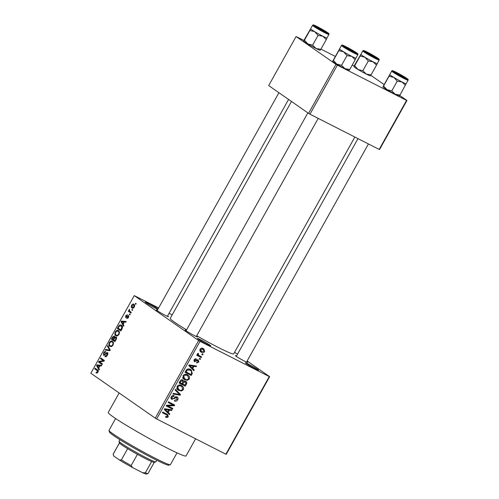 <?xml version="1.0" encoding="UTF-8"?>
<svg xmlns="http://www.w3.org/2000/svg" width="499" height="499" viewBox="0 0 499 499"><rect width="100%" height="100%" fill="white"/><g stroke="black" fill="none" stroke-linecap="round" stroke-linejoin="round"><path stroke-width="0.75" d="M255.295 368.836A7.622 0.474 -150.8 0 1 245.321 362.835A7.622 0.474 -150.8 0 1 248.652 364.201A7.622 0.474 -150.8 0 1 255.582 368.069A7.622 0.474 -150.8 0 1 258.601 370.258A7.622 0.474 -150.8 0 1 255.295 368.836M157.865 309.318A7.622 0.474 -150.8 0 1 155.245 308.089A7.622 0.474 -150.8 0 1 145.265 302.088A7.622 0.474 -150.8 0 1 148.602 303.454A7.622 0.474 -150.8 0 1 158.058 308.975M207.372 344.435A7.622 0.474 -150.8 0 1 197.398 338.428A7.622 0.474 -150.8 0 1 200.729 339.8A7.622 0.474 -150.8 0 1 207.659 343.668A7.622 0.474 -150.8 0 1 210.678 345.851A7.622 0.474 -150.8 0 1 207.372 344.435M167.602 315.923A7.036 0.437 -150.8 0 1 168.487 316.722A7.036 0.437 -150.8 0 1 165.437 315.412A7.036 0.437 -150.8 0 1 156.224 309.873A7.036 0.437 -150.8 0 1 157.372 310.203M246.762 361.669A7.036 0.437 -150.8 0 1 247.641 362.467A7.036 0.437 -150.8 0 1 244.591 361.157A7.036 0.437 -150.8 0 1 235.385 355.619A7.036 0.437 -150.8 0 1 236.526 355.949M196.531 336.089A7.036 0.437 -150.8 0 1 197.411 336.887A7.036 0.437 -150.8 0 1 194.361 335.577A7.036 0.437 -150.8 0 1 185.154 330.039A7.036 0.437 -150.8 0 1 186.295 330.369M195.614 438.796L186.033 455.943A44.554 2.763 -150.8 0 1 166.56 447.746A44.554 2.763 -150.8 0 1 127.083 425.766A44.554 2.763 -150.8 0 1 108.252 412.473L119.149 392.975M354.858 137.044L233.675 353.878A36.346 2.252 -150.8 0 1 217.789 347.192A36.346 2.252 -150.8 0 1 196.706 335.777M269.641 376.67L226.253 454.302L225.879 454.209L269.267 376.577L269.641 376.67L247.142 360.983M237.474 354.246L234.592 352.232M134.306 307.078C133.401 308.276 132.615 308.569 131.948 307.952C131.15 307.546 131.037 306.629 131.611 305.201C132.497 304.01 133.277 303.716 133.944 304.309C134.761 304.702 134.88 305.625 134.306 307.078M131.274 312.386L130.913 313.035L128.312 311.22L128.673 310.571L129.085 310.858L129.06 309.767L129.547 309.243L129.459 310.952L131.274 312.386M128.468 317.52L126.746 318.518L128.124 317.214L128.212 316.054L125.686 317.651L125.76 315.667L127.345 314.676L126.147 315.904L125.991 316.965L128.505 315.362L128.468 317.52M128.162 316.029L128.873 316.391L127.881 316.06M125.991 316.965L126.877 317.183M121.962 329.053L120.895 330.956L117.315 328.461L118.974 325.66C120.01 324.799 120.858 324.693 121.525 325.329C122.635 325.872 122.785 327.113 121.962 329.053M116.049 339.626L114.926 341.634L111.346 339.145L112.475 337.124L114.377 335.964L114.733 337.187L116.105 336.912C116.772 337.393 116.754 338.297 116.049 339.626M110.223 350.055L109.867 350.691L105.214 350.123L105.588 349.45L109.605 350.123L107.404 346.2L107.784 345.52L110.223 350.055M102.47 363.927L102.108 364.576L98.528 362.081L98.914 361.388L103.318 360.646L100.449 358.644L100.81 357.995L104.391 360.49L103.998 361.189L99.607 361.925L102.47 363.927M96.319 372.154L97.505 371.886L97.623 371L94.741 368.861L95.103 368.206L97.53 369.902C98.272 370.196 98.397 370.963 97.904 372.21L97.08 373.052L96.001 372.834L96.319 372.154L97.505 372.765M198.652 340.518L134.25 295.62L90.862 373.252L155.264 418.15L198.652 340.518L200.049 341.322L156.661 418.96L155.264 418.15M99.426 369.372L99.045 370.052L96.575 365.58L96.956 364.9L101.69 365.318L101.309 365.998L99.931 365.817L98.671 368.062L99.426 369.372M107.354 355.3C106.493 356.654 105.688 357.091 104.94 356.617L105.258 355.93L106.967 354.951L107.029 353.167L107.89 353.61L107.092 353.211L103.561 355.394L103.617 352.862C104.385 351.639 105.108 351.24 105.782 351.652L104.048 353.13L103.942 354.752L104.416 354.801L106.044 352.949L107.447 352.556C108.052 353.08 108.021 353.991 107.354 355.3M103.942 354.752L104.902 355.051M111.445 346.58L109.861 346.368C108.77 345.801 108.607 344.528 109.387 342.545C110.616 340.923 111.695 340.518 112.624 341.322L113.547 342.863L113.055 345.102L111.445 346.58M117.415 335.902L115.83 335.69C114.739 335.122 114.577 333.843 115.35 331.86C116.579 330.244 117.658 329.839 118.587 330.644L119.517 332.184L119.018 334.424L117.415 335.902M123.92 325.541L123.54 326.221L121.07 321.749L121.45 321.069L126.191 321.487L125.81 322.167L124.426 321.986L123.166 324.231L123.92 325.541M130.239 314.245L129.871 314.894L129.36 314.538L129.728 313.883L130.239 314.245M132.728 309.785L132.366 310.434L131.855 310.079L132.216 309.43L132.728 309.785M136.152 303.654L135.79 304.309L135.279 303.947L135.641 303.298L136.152 303.654M172.211 314.857L169.086 313.266M158.632 307.939L134.25 295.62M203.049 354.309L202.688 354.957L201.802 354.502L202.164 353.853L203.049 354.309M200.561 358.762L200.199 359.417L199.313 358.962L199.675 358.313L200.561 358.762M194.248 370.058L193.868 370.745L188.759 365.605L189.14 364.919L196.512 366.01L196.132 366.69L193.961 366.303L192.708 368.555L194.248 370.058L192.202 368.636L192.046 368.911M187.362 380.325L184.137 379.446L183.008 375.703C184.412 374.131 185.94 373.838 187.599 374.83L189.47 376.614L189.377 378.959L187.362 380.325L186.345 379.614M181.393 391.004L178.168 390.124L177.039 386.388C178.442 384.81 179.971 384.517 181.63 385.509L183.501 387.293L183.414 389.638L181.393 391.004L180.376 390.293M171.456 399.081L171.943 399.425C170.92 398.838 170.695 397.934 171.276 396.705C172.086 395.495 173.072 395.158 174.22 395.695L173.939 396.381L172.012 397.054L172.323 398.782L173.072 398.901L175.012 397.123L177.045 396.892C178.124 397.535 178.349 398.514 177.713 399.83C176.796 401.171 175.692 401.533 174.413 400.915L174.694 400.229L177.02 399.406L176.69 397.547L171.693 399.275M175.611 396.774L176.846 397.641L175.598 396.78M170.939 397.828L172.323 398.782M169.754 413.896L169.367 414.575L164.265 409.436L164.645 408.75L172.018 409.841L171.637 410.521L169.467 410.134L168.207 412.386L169.754 413.896L167.708 412.467L167.552 412.742M269.267 376.577L200.049 341.322M225.879 454.209L156.661 418.96M167.477 415.399L162.431 412.71L162.793 412.062L167.676 414.6L168.263 416.74L167.259 417.532L165.543 417.158L165.824 416.465L167.558 416.341L167.477 415.399L165.194 413.777M172.797 408.444L172.429 409.093L166.217 405.93L166.61 405.238L173.122 405.032L168.138 402.493L168.506 401.845L174.712 405.007L174.326 405.706L167.826 405.912L172.797 408.444M180.544 394.578L180.189 395.214L172.904 393.973L173.278 393.306L179.621 394.566L175.093 390.05L175.473 389.37L180.544 394.578L178.38 393.362M182.728 379.982L183.638 381.348L185.659 381.236C186.819 381.841 187.056 382.814 186.377 384.143L185.254 386.157L179.041 382.995L180.17 380.974C180.844 379.864 181.692 379.533 182.728 379.982L182.958 380.119M185.659 381.236L185.984 381.429M192.283 373.576L191.217 375.479L185.004 372.316L186.713 369.522C188.042 368.742 189.308 368.736 190.518 369.516L191.279 369.971L192.283 373.576L191.61 373.102M194.242 361.563L194.604 361.812L194.136 359.692L196.269 358.843L195.982 359.536L194.791 359.997L194.878 361.12L198.246 359.735L198.827 362.049L196.494 362.892L196.774 362.205L198.209 361.675L197.997 360.44L197.498 360.397L194.417 361.7M196.937 359.692L198.109 360.509L196.93 359.698M193.868 360.421L194.878 361.12M201.596 356.91L201.234 357.558L196.718 355.257L197.08 354.608L197.804 354.976L197.436 353.791L198.022 353.298L198.565 353.81L198.402 355.12L201.596 356.91M197.448 354.458L199.257 355.712M204.665 351.608C203.642 352.774 202.525 352.98 201.315 352.225L200.766 351.907L199.987 349.225C200.991 348.065 202.089 347.853 203.293 348.583L203.873 348.926L204.665 351.608L204.066 351.19M335.958 64.334L296.088 36.546L268.687 85.572L308.55 113.367L335.958 64.334L337.355 65.144L309.954 114.177L308.55 113.367M354.209 66.043L352.25 65.045M335.197 56.362L320.957 49.108M303.978 40.463L296.088 36.546M406.947 100.492L379.546 149.519L379.171 149.426L406.573 100.393L406.947 100.492L399.73 95.459M384.005 84.493L370.801 75.287M406.573 100.393L337.355 65.144M379.171 149.426L309.954 114.177M186.582 329.858A36.346 2.252 -150.8 0 1 170.221 318.412L291.472 101.459M165.805 416.522L167.259 417.532M165.431 413.977L162.599 412.411M166.286 413.839L166.448 414.65M167.589 416.266L168.263 416.74M170.296 409.585L171.637 410.521M168.238 409.28L169.467 410.134M166.229 410.839L168.207 412.386M166.167 410.958L167.708 412.467M164.408 409.174L167.608 411.8L168.618 409.991L165.125 409.373L167.608 411.8M164.452 409.093L166.136 410.272M164.533 408.955L165.125 409.373M167.433 409.161L168.618 409.991M170.583 407.321L170.39 407.671L172.429 409.093M170.39 407.671L166.385 405.631M168.306 402.194L173.122 405.032M172.504 403.884L172.28 404.284L174.326 405.706M166.847 405.232L167.826 405.912M177.039 399.362L177.713 399.83M171.325 398.102L170.97 398.19M172.685 395.514L173.939 396.381M171.344 396.586L172.012 397.054M175.991 396.68L176.047 397.079M179.091 394.447L180.189 395.214M175.236 389.8L178.499 393.15M179.347 389.582L176.858 389.139M177.569 389.632L178.904 390.561M181.093 385.265L183.501 387.293M181.455 385.864L181.636 386.357M182.734 389.164L183.414 389.638M177.101 386.282L177.769 386.75L178.605 389.513L179.278 389.919C180.507 390.655 181.642 390.443 182.684 389.27L181.836 386.494L179.634 384.966M178.767 385.066L179.69 385.708L177.769 386.75M179.553 384.966L181.249 386.151L179.69 385.708M181.836 386.494L181.249 386.151M183.401 384.38L183.208 384.735L185.254 386.157M183.208 384.735L179.203 382.696M181.586 379.814L183.638 381.348M184.68 380.974L184.755 381.486M180.127 382.714L181.985 383.662L182.99 381.729L182.466 380.687L180.763 381.585L180.127 382.714L179.459 382.246M181.312 379.876L182.646 380.793L181.33 379.87M182.709 384.03L184.886 385.141L185.959 383.045L185.297 381.891L183.426 382.745L182.709 384.03L182.041 383.563M182.753 382.278L183.426 382.745M184.125 381.068L185.516 382.016L184.143 381.061M185.316 378.903L182.827 378.46M183.538 378.953L184.873 379.882M187.063 374.587L189.47 376.614M187.424 375.186L187.605 375.678M188.703 378.485L189.377 378.959M183.071 375.604L183.738 376.071L184.574 378.835L185.248 379.24C186.476 379.976 187.612 379.764 188.653 378.591L187.805 375.816L185.603 374.287M184.736 374.387L185.659 375.03L183.738 376.071M185.522 374.287L187.219 375.473L185.659 375.03M187.805 375.816L187.219 375.473M189.371 373.701L189.177 374.057L191.217 375.479M189.177 374.057L185.173 372.017M190.069 369.304L190.643 370.439M185.428 371.568L190.855 374.462L191.51 373.289L191.516 371.194L188.454 368.929M186.071 370.42L186.738 370.888L186.096 372.036M186.695 369.541L187.381 370.021L186.738 370.888M188.379 368.929L190.144 370.158L187.381 370.021M190.786 370.539L190.144 370.158M194.791 365.755L196.132 366.69M192.733 365.449L193.961 366.303M190.73 367.008L192.708 368.555M190.662 367.127L192.202 368.636M188.903 365.343L192.103 367.969L193.113 366.154L189.626 365.542L192.103 367.969M188.946 365.262L190.63 366.441M189.027 365.125L189.626 365.542M191.928 365.33L193.113 366.154M198.234 361.632L198.827 362.049M196.712 359.854L197.498 360.397M194.984 358.837L195.982 359.536M194.198 359.586L194.791 359.997M193.868 360.415L194.747 361.033M199.375 358.843L200.199 359.417M199.388 355.781L199.188 356.13L201.234 357.558M199.188 356.13L196.887 354.957M197.91 353.354L198.565 353.81M197.479 353.722L198.222 354.24M201.87 354.384L202.688 354.957M201.085 351.215L199.98 351.096M200.317 351.533L201.315 352.225M202.619 348.308L202.875 349.144M200.623 349.574L201.671 351.577L204.029 351.265L202.968 349.256L200.623 349.574L200.024 349.157M199.731 350.267L201.671 351.577M201.459 348.202L203.411 349.518L201.371 348.09M97.954 372.117L97.505 371.886M98.234 371.306L97.623 371M98.153 370.595L94.741 368.861M97.611 366.11L96.575 365.58M98.397 365.63L96.956 364.9M97.673 366.222L98.378 367.551L99.388 365.742L97.162 365.449L97.673 366.222M98.827 367.782L98.378 367.551M99.837 365.973L99.388 365.742M102.376 364.095L98.528 362.081M99.887 361.881L98.914 361.388M104.085 361.033L103.318 360.646M104.297 360.658L100.449 358.644M106.368 356.498L105.258 355.93M107.416 355.182L106.967 354.951M104.073 353.092L103.617 352.862M104.771 355.176L104.085 354.826M106.568 353.211L106.044 352.949M107.441 350.398L105.588 349.45M110.054 350.354L109.605 350.123M108.433 346.724L107.404 346.2M109.836 342.776L109.387 342.545M113.498 342.601L111.283 341.678L109.805 342.832C109.219 344.354 109.362 345.32 110.229 345.72L111.689 346.481M113.086 345.046L112.631 344.815C113.204 343.331 113.08 342.376 112.25 341.965L113.491 342.576M110.229 345.72C110.915 346.318 111.72 346.019 112.631 344.815M115.194 341.154L111.346 339.145M112.936 337.355L112.475 337.124M115.3 337.48L114.733 337.187M114.758 337L114.071 336.65L112.132 338.784L113.198 339.532L114.227 337.605L113.997 336.607L114.758 336.993M113.653 339.757L113.198 339.532M114.758 337.873L114.227 337.605M113.616 339.819L114.87 340.692L115.974 338.615L115.662 337.511L116.61 337.998L115.749 337.561L114.333 338.54L113.616 339.819M115.325 340.923L114.87 340.692M116.429 338.846L115.974 338.615M116.092 339.545L115.643 339.314M115.805 332.091L115.35 331.86M119.467 331.922L117.253 330.993L115.774 332.147C115.188 333.675 115.331 334.642 116.198 335.041L117.658 335.802M119.049 334.367L118.6 334.137C119.174 332.652 119.043 331.698 118.213 331.286L119.461 331.897M116.198 335.041C116.885 335.64 117.689 335.34 118.6 334.137M121.163 330.475L117.315 328.461M119.498 325.928L118.974 325.66M122.467 326.645L121.157 325.978L119.33 326.078L118.101 328.105L120.839 330.014L121.887 326.845L120.883 325.816L122.461 326.614M121.294 330.244L120.839 330.014M122.548 327.188L121.887 326.845M121.943 329.078L121.494 328.847M122.105 322.279L121.07 321.749M122.891 321.799L121.45 321.069M122.168 322.391L122.873 323.72L123.883 321.911L121.662 321.618L122.168 322.391M123.322 323.951L122.873 323.72M124.338 322.142L123.883 321.911M127.906 318.268L127.064 317.838M128.524 317.42L128.124 317.214M126.166 315.873L125.76 315.667M126.734 317.339L126.041 316.984L126.734 317.339M129.915 314.819L129.36 314.538M131.125 312.655L128.312 311.22M129.565 311.108L129.085 310.858M129.565 310.022L129.06 309.767M132.403 310.359L131.855 310.079M132.017 305.407L131.611 305.201M134.693 305.531L133.607 304.976L131.973 305.475L132.31 307.297L133.557 307.952M134.343 307.004L133.42 304.864L134.686 305.513M132.31 307.297L133.944 306.804M135.834 304.234L135.279 303.947M170.296 464.731L168.706 465.18A34.001 2.108 -150.8 0 1 153.973 458.843A34.001 2.108 -150.8 0 1 109.462 432.065L109.007 430.481A35.173 2.183 29.2 0 0 155.052 458.176A35.173 2.183 29.2 0 0 170.296 464.731A35.173 2.183 29.2 0 0 170.421 464.65L177.02 452.849M115.612 418.53L109.019 430.325A35.173 2.183 29.2 0 0 109.007 430.481M399.294 95.945L399.992 95.066L395.189 94.242L391.796 90.887L386.993 89.683A9.381 0.58 -150.8 0 1 383.999 87.774A9.381 0.58 -150.8 0 1 382.908 86.851L389.756 74.576A9.381 0.58 29.2 0 0 390.848 75.517A9.381 0.58 29.2 0 0 399.93 80.875A9.381 0.58 29.2 0 0 406.136 83.707L408.076 80.233A9.381 0.58 -150.8 0 1 401.87 77.407A9.381 0.58 -150.8 0 1 392.788 72.043A9.381 0.58 -150.8 0 1 391.703 71.083C391.896 70.502 392.52 70.49 393.574 71.039C397.996 73.085 402.425 75.549 406.86 78.424C408.057 79.141 408.463 79.74 408.076 80.233M399.312 95.97L399.256 95.989A9.381 0.58 -150.8 0 1 395.189 94.242A9.381 0.58 -150.8 0 1 386.993 89.683L383.606 85.947L382.901 86.832M405.556 77.757A7.036 0.437 -150.8 0 1 406.348 78.493A7.036 0.437 -150.8 0 1 401.533 76.253A7.036 0.437 -150.8 0 1 394.909 72.336A7.036 0.437 -150.8 0 1 394.091 71.644A7.036 0.437 -150.8 0 1 398.564 73.64A7.036 0.437 -150.8 0 1 405.556 77.757M399.992 95.066L406.142 83.689M391.796 90.887L397.229 81.162L402.038 81.986L405.431 85.335M383.606 85.947L389.039 76.222L393.842 77.426L397.229 81.162M406.142 83.695A9.381 0.58 -150.8 0 1 402.038 81.986A9.381 0.58 -150.8 0 1 393.842 77.426A9.381 0.58 -150.8 0 1 389.756 74.576A9.381 0.58 -150.8 0 1 389.769 74.544L389.039 76.222M401.321 75.973L404.327 77.314L396.156 72.748L401.321 75.973M374.175 56.711L367.227 52.576L374.175 56.711M347.136 47.636L345.926 47.168L348.24 48.783L354.097 51.734L347.136 47.636M319.984 28.374L317.002 27.002L318.443 28.087L325.173 31.568L319.984 28.374M155.782 461.918L154.191 462.367A19.929 1.235 -150.8 0 1 151.634 461.556A19.929 1.235 -150.8 0 1 137.431 454.327A19.929 1.235 -150.8 0 1 127.644 448.67A19.929 1.235 -150.8 0 1 121.781 444.915A19.929 1.235 -150.8 0 1 119.467 442.969A19.929 1.235 -150.8 0 1 119.461 442.956L119.012 441.366A21.101 1.31 29.2 0 0 121.463 443.436A21.101 1.31 29.2 0 0 141.329 455.2A21.101 1.31 29.2 0 0 155.782 461.918A21.101 1.31 29.2 0 0 155.856 461.868L156.767 460.246M119.922 439.656L119.012 441.278A21.101 1.31 29.2 0 0 119.012 441.366M119.467 442.969L113.186 454.202L113.859 456.092A18.756 1.16 -150.8 0 1 113.635 455.78L113.186 454.196A19.929 1.235 29.2 0 0 113.186 454.202M137.431 454.327L131.156 465.561L132.74 467.682A18.756 1.16 -150.8 0 1 119.548 460.059L113.859 456.092M119.548 460.059L121.363 459.903A19.929 1.235 29.2 0 0 131.156 465.561M127.644 448.67L121.363 459.903M142.62 472.715L145.352 472.79A19.929 1.235 29.2 0 0 147.916 473.601L146.326 474.05A18.756 1.16 -150.8 0 1 142.62 472.715L132.74 467.682M151.634 461.556L145.352 472.79M147.916 473.601A19.929 1.235 29.2 0 0 147.985 473.557L154.247 462.355M119.448 442.906L113.186 454.109A19.929 1.235 29.2 0 0 113.186 454.196M364.919 57.26A9.381 0.58 -150.8 0 1 361.918 55.345A9.381 0.58 29.2 0 0 371 60.71A9.381 0.58 29.2 0 0 377.207 63.541A9.381 0.58 -150.8 0 1 373.109 61.814L376.502 65.169L379.146 60.067A9.381 0.58 -150.8 0 1 372.94 57.235A9.381 0.58 -150.8 0 1 363.865 51.877A9.381 0.58 -150.8 0 1 362.773 50.917L360.116 56.05L364.919 57.26L368.306 60.99L373.109 61.814A9.381 0.58 29.2 0 1 364.919 57.26M365.979 52.164A7.036 0.437 -150.8 0 1 365.162 51.478A7.036 0.437 -150.8 0 1 369.634 53.468A7.036 0.437 -150.8 0 1 376.626 57.591A7.036 0.437 -150.8 0 1 377.419 58.327A7.036 0.437 -150.8 0 1 372.603 56.088A7.036 0.437 -150.8 0 1 365.979 52.164M370.364 75.779L371.069 74.894L366.26 74.07L362.867 70.721L358.064 69.517L354.677 65.781L360.116 56.05M362.867 70.721L368.306 60.99M354.677 65.781L353.978 66.666L354.689 65.02L360.827 54.403A9.381 0.58 29.2 0 0 361.918 55.345A9.381 0.58 -150.8 0 1 360.827 54.403A9.381 0.58 -150.8 0 1 360.839 54.379L360.846 54.372M371.069 74.894L376.502 65.169M370.383 75.804L370.327 75.823A9.381 0.58 -150.8 0 1 366.26 74.07A9.381 0.58 -150.8 0 1 358.064 69.517A9.381 0.58 -150.8 0 1 353.978 66.685A9.381 0.58 -150.8 0 1 353.978 66.679L353.978 66.679M349.063 70.365L349.768 69.486L344.959 68.662L341.566 65.307L336.763 64.103A9.381 0.58 -150.8 0 1 333.769 62.194A9.381 0.58 -150.8 0 1 332.677 61.271L339.526 48.996L338.815 50.642L343.618 51.846L347.005 55.582L351.814 56.406L355.201 59.755L355.918 58.109A9.381 0.58 -150.8 0 1 351.814 56.406A9.381 0.58 -150.8 0 1 343.618 51.846A9.381 0.58 -150.8 0 1 339.526 48.996A9.381 0.58 -150.8 0 1 339.538 48.964A9.381 0.58 29.2 0 0 340.624 49.937A9.381 0.58 29.2 0 0 349.699 55.302A9.381 0.58 29.2 0 0 355.906 58.127L357.852 54.653A9.381 0.58 -150.8 0 1 351.639 51.827A9.381 0.58 -150.8 0 1 342.564 46.463A9.381 0.58 -150.8 0 1 341.472 45.503C341.672 44.922 342.289 44.91 343.343 45.459C347.766 47.505 352.194 49.969 356.629 52.844C357.827 53.561 358.232 54.16 357.852 54.653M349.088 70.396L349.026 70.409A9.381 0.58 -150.8 0 1 344.959 68.662A9.381 0.58 -150.8 0 1 336.763 64.103L333.376 60.373L332.677 61.252M355.332 52.177A7.036 0.437 -150.8 0 1 356.118 52.913A7.036 0.437 -150.8 0 1 351.302 50.673A7.036 0.437 -150.8 0 1 344.678 46.756A7.036 0.437 -150.8 0 1 343.861 46.064A7.036 0.437 -150.8 0 1 348.333 48.06A7.036 0.437 -150.8 0 1 355.332 52.177M349.768 69.486L355.201 59.755M341.566 65.307L347.005 55.582M333.376 60.373L338.815 50.642M341.472 45.503L339.526 48.996M314.688 31.68A9.381 0.58 -150.8 0 1 311.694 29.765A9.381 0.58 -150.8 0 1 310.596 28.83L309.885 30.476L314.688 31.68L318.075 35.41L322.884 36.234L326.277 39.589L326.988 37.943A9.381 0.58 -150.8 0 1 322.884 36.234A9.381 0.58 29.2 0 1 314.688 31.68M315.755 26.584A7.036 0.437 -150.8 0 1 314.938 25.898A7.036 0.437 -150.8 0 1 319.41 27.888A7.036 0.437 -150.8 0 1 326.402 32.011A7.036 0.437 -150.8 0 1 327.194 32.747A7.036 0.437 -150.8 0 1 322.373 30.508A7.036 0.437 -150.8 0 1 315.755 26.584M311.694 29.772A9.381 0.58 29.2 0 0 320.77 35.13A9.381 0.58 29.2 0 0 326.982 37.961L328.922 34.487A9.381 0.58 -150.8 0 1 322.716 31.655A9.381 0.58 -150.8 0 1 313.634 26.297A9.381 0.58 -150.8 0 1 312.549 25.337L310.603 28.811A9.381 0.58 29.2 0 0 311.694 29.772M320.14 50.199L320.838 49.32L316.029 48.497L312.636 45.141L307.839 43.937L304.452 40.201L309.885 30.476M312.636 45.141L318.075 35.41M304.452 40.201L303.748 41.086L304.459 39.44L310.596 28.83A9.381 0.58 -150.8 0 1 310.609 28.799M320.158 50.224L320.096 50.243A9.381 0.58 -150.8 0 1 316.029 48.497A9.381 0.58 -150.8 0 1 307.839 43.937A9.381 0.58 -150.8 0 1 303.754 41.105A9.381 0.58 -150.8 0 1 303.748 41.099L303.748 41.086M320.838 49.32L326.277 39.589M164.651 413.459L166.697 414.881M165.487 408.874L166.61 409.654M174.008 398.146L174.613 398.57M185.703 383.675L186.377 384.143M180.089 381.117L180.763 381.585M189.982 365.043L191.105 365.823M196.138 360.39L196.887 360.914M98.247 371.106L97.199 370.57M105.663 354.165L105.227 353.947M109.961 350.523L108.894 349.986M110.154 349.93L109.2 349.443M114.333 338.54L113.878 338.31M118.787 326.87L118.338 326.639M127.426 316.541L126.889 316.266M406.797 78.387A8.676 0.536 29.2 0 0 396.449 72.411A8.676 0.536 29.2 0 0 393.667 71.7A8.676 0.536 29.2 0 0 404.015 77.682A8.676 0.536 29.2 0 0 406.797 78.387M364.738 51.534A8.676 0.536 29.2 0 0 375.086 57.516A8.676 0.536 29.2 0 0 377.874 58.221A8.676 0.536 29.2 0 0 367.52 52.239A8.676 0.536 29.2 0 0 364.738 51.534M356.573 52.813A8.676 0.536 29.2 0 0 346.225 46.831A8.676 0.536 29.2 0 0 343.437 46.12A8.676 0.536 29.2 0 0 353.785 52.102A8.676 0.536 29.2 0 0 356.573 52.813M314.507 25.954A8.676 0.536 29.2 0 0 324.861 31.936A8.676 0.536 29.2 0 0 327.643 32.641A8.676 0.536 29.2 0 0 317.295 26.659A8.676 0.536 29.2 0 0 314.507 25.954M178.605 389.513L176.559 388.091M184.574 378.835L182.528 377.412M198.783 355.431L197.485 354.527M104.023 354.801L104.765 355.182M391.703 71.083L389.763 74.557M404.327 77.314L404.452 77.757M246.525 362.087L368.437 143.955M236.289 356.367L357.976 138.635M396.156 72.748L395.713 72.873M375.398 57.148L375.522 57.591M367.227 52.576L366.784 52.701M345.926 47.168L345.483 47.293M307.852 112.874L186.065 330.787M318.206 118.382L196.294 336.513M354.097 51.734L354.228 52.177M317.002 27.002L316.559 27.127M157.135 310.621L278.922 92.708M167.371 316.341L288.59 99.444M325.173 31.568L325.298 32.011M379.146 60.067C379.533 59.574 379.128 58.969 377.93 58.258L367.62 52.289C362.573 50.037 363.796 50.237 362.773 50.917M328.922 34.487C329.309 33.994 328.903 33.389 327.706 32.678L317.395 26.709C312.343 24.457 313.565 24.657 312.549 25.337"/></g></svg>

